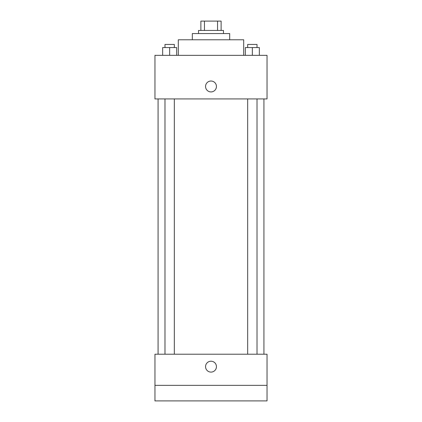<?xml version="1.0" encoding="UTF-8"?>
<svg xmlns="http://www.w3.org/2000/svg" width="422" height="422" viewBox="0 0 422 422"><rect width="100%" height="100%" fill="white"/><g stroke="black" fill="none" stroke-linecap="round" stroke-linejoin="round"><path stroke-width="0.63" d="M204.448 30.437L204.448 21.1L200.883 21.1L200.883 30.437L200.883 21.1M204.448 21.1L221.117 21.1L221.117 30.437M217.552 30.437L217.552 21.1M198.546 33.554L198.546 30.437L223.454 30.437L223.454 33.554M192.321 39.779L192.321 33.554L229.679 33.554L229.679 39.779M178.311 55.345L178.311 39.779L243.689 39.779L243.689 55.345M154.964 55.345L267.036 55.345L267.036 98.927L154.964 98.927L154.964 55.345M211 91.922A5.449 5.449 0 0 1 206.284 83.751A5.449 5.449 0 0 1 215.716 83.751A5.449 5.449 0 0 1 211 91.922M154.964 354.206L267.036 354.206L267.036 400.9L154.964 400.9L154.964 354.206M211 372.104A5.449 5.449 0 0 1 206.284 363.933A5.449 5.449 0 0 1 215.716 363.933A5.449 5.449 0 0 1 211 372.104M154.964 385.333L267.036 385.333M245.34 55.345L245.34 47.559L259.345 47.559L259.345 55.345L259.345 47.559M252.34 55.345L252.34 47.559M257.014 47.559L257.014 44.447L247.672 44.447L247.672 47.559M162.655 55.345L162.655 47.559L176.66 47.559L176.66 55.345L176.66 47.559M169.66 55.345L169.66 47.559M174.328 47.559L174.328 44.447L164.986 44.447L164.986 47.559M263.924 354.206L263.924 98.927M158.076 354.206L158.076 98.927M247.672 98.927L247.672 354.206M257.014 98.927L257.014 354.206M174.328 354.206L174.328 98.927M164.986 354.206L164.986 98.927"/></g></svg>
